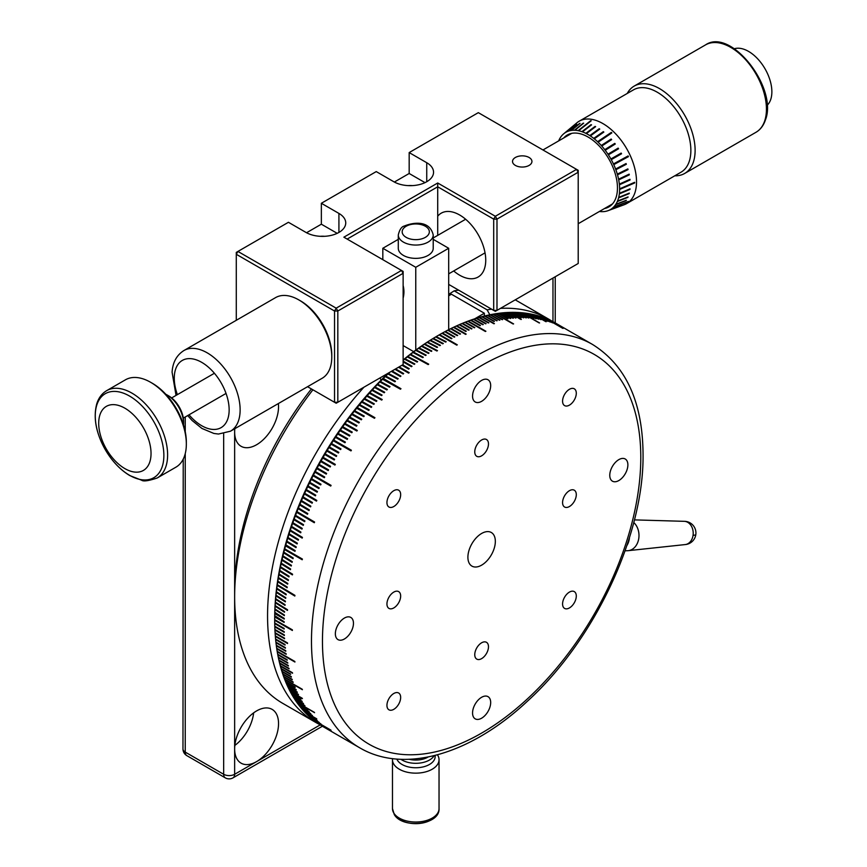 <?xml version="1.0" encoding="UTF-8"?>
<svg xmlns="http://www.w3.org/2000/svg" width="867" height="867" viewBox="0 0 867 867"><rect width="100%" height="100%" fill="white"/><g stroke="black" fill="none" stroke-linecap="round" stroke-linejoin="round"><path stroke-width="1.3" d="M684.724 544.606A11.639 8.93 -92.2 0 0 685.19 544.574A11.639 8.93 -92.2 0 0 693.069 535.286A11.639 8.93 -92.2 0 0 685.873 521.566A11.639 8.93 -92.2 0 0 684.291 521.327L634.427 519.886M625.085 550.805L627.675 550.708A15.519 11.91 -92.2 0 0 628.293 550.664A15.519 11.91 -92.2 0 0 638.632 539.285A15.519 11.91 -92.2 0 0 633.755 522.53M629.464 537.583A15.519 11.91 87.8 0 1 626.884 545.571M396.848 759.069A19.41 11.206 0 0 0 397.563 760.435A19.41 11.206 0 0 0 419.184 767.577A19.41 11.206 0 0 0 435.158 756.544L435.158 755.406M437.445 754.81A23.29 13.438 180 0 1 437.597 755.049A23.29 13.438 180 0 1 439.038 759.709A23.29 13.438 180 0 1 419.866 772.941A23.29 13.438 180 0 1 393.921 764.38A23.29 13.438 180 0 1 392.469 759.709A23.29 13.438 180 0 1 392.545 758.625M409.159 759.297A17.08 9.862 0 0 0 428.114 757.01M434.161 755.666A19.41 11.206 180 0 1 419.368 763.112A19.41 11.206 180 0 1 400.879 759.297M467.898 557.232A19.41 11.206 120 0 0 471.919 566.108A19.41 11.206 120 0 0 486.875 560.916A19.41 11.206 120 0 0 495.339 541.387A19.41 11.206 120 0 0 491.318 532.501A19.41 11.206 120 0 0 476.373 537.703A19.41 11.206 120 0 0 467.898 557.232M609.772 475.322A12.81 7.391 120 0 0 612.427 481.174A12.81 7.391 120 0 0 622.3 477.75A12.81 7.391 120 0 0 627.881 464.864A12.81 7.391 120 0 0 625.237 459.001A12.81 7.391 120 0 0 615.364 462.425A12.81 7.391 120 0 0 609.772 475.322M472.558 712.977A12.81 7.391 120 0 0 475.214 718.841A12.81 7.391 120 0 0 485.087 715.405A12.81 7.391 120 0 0 490.679 702.519A12.81 7.391 120 0 0 488.023 696.656A12.81 7.391 120 0 0 478.15 700.081A12.81 7.391 120 0 0 472.558 712.977M335.356 633.755A12.81 7.391 120 0 0 338 639.618A12.81 7.391 120 0 0 347.873 636.183A12.81 7.391 120 0 0 353.465 623.297A12.81 7.391 120 0 0 350.81 617.434A12.81 7.391 120 0 0 340.937 620.87A12.81 7.391 120 0 0 335.356 633.755M472.558 396.1A12.81 7.391 120 0 0 475.214 401.963A12.81 7.391 120 0 0 485.087 398.527A12.81 7.391 120 0 0 490.679 385.642A12.81 7.391 120 0 0 488.023 379.779A12.81 7.391 120 0 0 478.15 383.203A12.81 7.391 120 0 0 472.558 396.1M474.758 654.672A9.7 5.603 120 0 0 476.763 659.104A9.7 5.603 120 0 0 484.241 656.514A9.7 5.603 120 0 0 488.479 646.749A9.7 5.603 120 0 0 486.474 642.306A9.7 5.603 120 0 0 478.996 644.907A9.7 5.603 120 0 0 474.758 654.672M386.942 603.963A9.7 5.603 120 0 0 388.958 608.406A9.7 5.603 120 0 0 396.425 605.805A9.7 5.603 120 0 0 400.662 596.041A9.7 5.603 120 0 0 398.657 591.608A9.7 5.603 120 0 0 391.18 594.198A9.7 5.603 120 0 0 386.942 603.963M474.758 451.87A9.7 5.603 120 0 0 476.763 456.313A9.7 5.603 120 0 0 484.241 453.712A9.7 5.603 120 0 0 488.479 443.947A9.7 5.603 120 0 0 486.474 439.504A9.7 5.603 120 0 0 478.996 442.105A9.7 5.603 120 0 0 474.758 451.87M562.575 502.567A9.7 5.603 120 0 0 564.58 507.011A9.7 5.603 120 0 0 572.057 504.41A9.7 5.603 120 0 0 576.295 494.645A9.7 5.603 120 0 0 574.29 490.202A9.7 5.603 120 0 0 566.812 492.803A9.7 5.603 120 0 0 562.575 502.567M322.968 725.69L323.12 726.676L335.301 733.71A232.855 134.439 -60 0 1 335.117 733.601A232.855 134.439 -60 0 1 334.922 733.482L322.741 726.448A232.855 134.439 120 0 1 321.104 725.484L330.544 730.924A232.855 134.439 -60 0 1 330.164 730.697L320.725 725.245A232.855 134.439 120 0 1 319.121 724.216L328.56 729.667A232.855 134.439 -60 0 1 328.192 729.418L318.753 723.978A232.855 134.439 120 0 1 317.181 722.905L326.621 728.345A232.855 134.439 -60 0 1 326.252 728.085L316.813 722.644A232.855 134.439 120 0 1 315.274 721.517L324.713 726.969A232.855 134.439 -60 0 1 324.345 726.698L314.916 721.246A232.855 134.439 120 0 1 313.399 720.076L331.075 730.285A232.855 134.439 -60 0 1 330.717 730.003L313.052 719.794A232.855 134.439 120 0 1 311.567 718.58L321.007 724.032A232.855 134.439 -60 0 1 320.66 723.739L311.22 718.288A232.855 134.439 120 0 1 309.779 717.02L319.219 722.471A232.855 134.439 -60 0 1 318.872 722.168L309.443 716.716A232.855 134.439 120 0 1 308.023 715.405L317.463 720.856A232.855 134.439 -60 0 1 317.127 720.542L307.698 715.091A232.855 134.439 120 0 1 306.311 713.725L315.751 719.177A232.855 134.439 -60 0 1 315.425 718.851L305.986 713.4A232.855 134.439 120 0 1 304.642 712.002L316.823 719.025A232.855 134.439 -60 0 1 316.509 718.689L304.328 711.655A232.855 134.439 120 0 1 303.006 710.203L312.445 715.654A232.855 134.439 -60 0 1 312.142 715.308L302.702 709.856A232.855 134.439 120 0 1 301.413 708.361L310.852 713.812A232.855 134.439 -60 0 1 310.559 713.454L301.12 708.003A232.855 134.439 120 0 1 299.874 706.464L309.302 711.905A232.855 134.439 -60 0 1 309.02 711.536L299.581 706.096A232.855 134.439 120 0 1 298.367 704.503L307.796 709.954A232.855 134.439 -60 0 1 307.514 709.574L298.085 704.123A232.855 134.439 120 0 1 296.904 702.487L314.569 712.696A232.855 134.439 -60 0 1 314.298 712.306L296.622 702.097A232.855 134.439 120 0 1 295.484 700.428L304.924 705.868A232.855 134.439 -60 0 1 304.653 705.478L295.213 700.027A232.855 134.439 120 0 1 294.108 698.303L303.548 703.755A232.855 134.439 -60 0 1 303.287 703.343L293.848 697.892A232.855 134.439 120 0 1 292.775 696.136L302.215 701.576A232.855 134.439 -60 0 1 301.965 701.165L292.526 695.713A232.855 134.439 120 0 1 291.485 693.914L300.925 699.355A232.855 134.439 -60 0 1 300.686 698.921L291.247 693.481A232.855 134.439 120 0 1 290.25 691.638L302.431 698.661A232.855 134.439 -60 0 1 302.193 698.228L290.012 691.194A232.855 134.439 120 0 1 289.047 689.308L298.486 694.76A232.855 134.439 -60 0 1 298.27 694.304L288.83 688.853A232.855 134.439 120 0 1 287.898 686.935L297.338 692.375A232.855 134.439 -60 0 1 297.121 691.92L287.681 686.469A232.855 134.439 120 0 1 286.793 684.507L296.232 689.948A232.855 134.439 -60 0 1 296.026 689.482L286.587 684.03A232.855 134.439 120 0 1 285.742 682.026L295.181 687.477A232.855 134.439 -60 0 1 294.975 687L285.546 681.549A232.855 134.439 120 0 1 284.734 679.511L302.399 689.709A232.855 134.439 -60 0 1 302.215 689.222L284.539 679.024A232.855 134.439 120 0 1 283.769 676.932L293.198 682.383A232.855 134.439 -60 0 1 293.024 681.885L283.585 676.444A232.855 134.439 120 0 1 282.848 674.32L292.287 679.771A232.855 134.439 -60 0 1 292.114 679.262L282.675 673.811A232.855 134.439 120 0 1 281.981 671.654L291.42 677.105A232.855 134.439 -60 0 1 291.258 676.596L281.818 671.145A232.855 134.439 120 0 1 281.157 668.956L290.597 674.396A232.855 134.439 -60 0 1 290.445 673.876L281.006 668.435A232.855 134.439 120 0 1 280.388 666.203L292.569 673.236A232.855 134.439 -60 0 1 292.428 672.705L280.247 665.672A232.855 134.439 120 0 1 279.662 663.407L289.101 668.858A232.855 134.439 -60 0 1 288.971 668.316L279.532 662.876A232.855 134.439 120 0 1 278.99 660.578L288.418 666.019A232.855 134.439 -60 0 1 288.299 665.477L278.86 660.025A232.855 134.439 120 0 1 278.361 657.695L287.801 663.147A232.855 134.439 -60 0 1 287.681 662.594L278.242 657.143A232.855 134.439 120 0 1 277.787 654.78L287.215 660.231A232.855 134.439 -60 0 1 287.118 659.668L277.678 654.217A232.855 134.439 120 0 1 277.256 651.821L294.921 662.03A232.855 134.439 -60 0 1 294.823 661.456L277.158 651.258A232.855 134.439 120 0 1 276.779 648.83L286.208 654.282A232.855 134.439 -60 0 1 286.121 653.696L276.692 648.256A232.855 134.439 120 0 1 276.345 645.796L285.785 651.247A232.855 134.439 -60 0 1 285.709 650.662L276.27 645.211A232.855 134.439 120 0 1 275.966 642.729L285.406 648.169A232.855 134.439 -60 0 1 285.341 647.584L275.901 642.133A232.855 134.439 120 0 1 275.63 639.618L285.07 645.07A232.855 134.439 -60 0 1 285.015 644.474L275.576 639.022A232.855 134.439 120 0 1 275.359 636.476L287.541 643.509A232.855 134.439 -60 0 1 287.486 642.913L275.305 635.879A232.855 134.439 120 0 1 275.121 633.3L284.56 638.751A232.855 134.439 -60 0 1 284.528 638.145L275.088 632.693A232.855 134.439 120 0 1 274.947 630.092L284.376 635.544A232.855 134.439 -60 0 1 284.354 634.926L274.915 629.485A232.855 134.439 120 0 1 274.817 626.863L284.246 632.303A232.855 134.439 -60 0 1 284.235 631.685L274.796 626.234A232.855 134.439 120 0 1 274.731 623.59L284.17 629.03A232.855 134.439 -60 0 1 284.159 628.402L274.72 622.961L274.731 623.59M275.305 602.793L287.486 610.401A232.855 134.439 -60 0 1 287.541 609.739L275.348 602.132L275.305 602.793L287.53 609.848M280.225 567.408L292.428 574.897A232.855 134.439 -60 0 1 292.569 574.203L280.366 566.715L280.225 567.408L292.504 574.496M289.968 530.734L302.193 538.104A232.855 134.439 -60 0 1 302.431 537.388L290.196 530.019L289.968 530.734L302.28 537.843M304.23 493.865L316.509 501.104A232.855 134.439 -60 0 1 316.823 500.411L304.545 493.16L304.23 493.865L316.563 500.985M334.922 465.059A232.855 134.439 -60 0 1 335.301 464.387L322.968 457.256L322.578 457.928L334.922 465.059M356.868 431.029A232.855 134.439 -60 0 1 357.323 430.411L344.903 423.399L344.459 424.017L356.868 431.029M381.708 400.077A232.855 134.439 -60 0 1 382.206 399.524L369.7 392.61L369.212 393.174L381.708 400.077M398.484 367.25L408.66 373.135A232.855 134.439 -60 0 1 409.191 372.658L399.156 366.871M436.914 351.005A232.855 134.439 -60 0 1 437.467 350.636L424.776 343.896L424.234 344.264L436.914 351.005M445.378 331.432L444.814 331.758L454.265 337.176A232.855 134.439 -60 0 1 454.817 336.884L445.378 331.432A232.855 134.439 120 0 1 447.697 330.208L457.137 335.659A232.855 134.439 -60 0 1 457.689 335.377L448.25 329.926A232.855 134.439 120 0 1 450.569 328.745L460.009 334.196A232.855 134.439 -60 0 1 460.55 333.925L451.122 328.474A232.855 134.439 120 0 1 453.43 327.347L465.612 334.38A232.855 134.439 -60 0 1 466.164 334.12L453.983 327.087L453.387 327.433M453.983 327.087A232.855 134.439 120 0 1 456.291 326.014L465.731 331.454A232.855 134.439 -60 0 1 466.283 331.205L456.844 325.764A232.855 134.439 120 0 1 459.152 324.735L468.592 330.175A232.855 134.439 -60 0 1 469.134 329.948L459.694 324.496A232.855 134.439 120 0 1 462.003 323.51L471.442 328.961A232.855 134.439 -60 0 1 471.984 328.734L462.545 323.293A232.855 134.439 120 0 1 464.842 322.361L474.282 327.802A232.855 134.439 -60 0 1 474.823 327.596L465.384 322.145A232.855 134.439 120 0 1 467.681 321.267L485.347 331.465A232.855 134.439 -60 0 1 485.888 331.259L468.223 321.061A232.855 134.439 120 0 1 470.51 320.226L479.939 325.678A232.855 134.439 -60 0 1 480.481 325.493L471.041 320.042A232.855 134.439 120 0 1 473.328 319.262L482.756 324.713A232.855 134.439 -60 0 1 483.298 324.529L473.859 319.078A232.855 134.439 120 0 1 476.124 318.352L485.563 323.803A232.855 134.439 -60 0 1 486.105 323.64L476.666 318.189A232.855 134.439 120 0 1 478.92 317.506L488.359 322.957A232.855 134.439 -60 0 1 488.89 322.806L479.462 317.355A232.855 134.439 120 0 1 481.705 316.726L493.887 323.759A232.855 134.439 -60 0 1 494.418 323.619L482.236 316.585L481.543 316.964M482.236 316.585A232.855 134.439 120 0 1 484.48 316.011L493.919 321.462A232.855 134.439 -60 0 1 494.439 321.332L485.011 315.881A232.855 134.439 120 0 1 487.232 315.35L496.672 320.801A232.855 134.439 -60 0 1 497.192 320.682L487.763 315.241A232.855 134.439 120 0 1 489.974 314.764L499.414 320.216A232.855 134.439 -60 0 1 499.934 320.107L490.494 314.656A232.855 134.439 120 0 1 492.705 314.233L502.145 319.685A232.855 134.439 -60 0 1 502.665 319.587L493.225 314.147A232.855 134.439 120 0 1 495.415 313.778L513.08 323.976A232.855 134.439 -60 0 1 513.6 323.9L495.935 313.691A232.855 134.439 120 0 1 498.113 313.377L507.542 318.828A232.855 134.439 -60 0 1 508.062 318.753L498.623 313.312A232.855 134.439 120 0 1 500.779 313.041L510.219 318.492A232.855 134.439 -60 0 1 510.728 318.438L501.289 312.987A232.855 134.439 120 0 1 503.445 312.77L512.874 318.222A232.855 134.439 -60 0 1 513.383 318.178L503.944 312.727A232.855 134.439 120 0 1 506.079 312.564L515.518 318.016A232.855 134.439 -60 0 1 516.017 317.983L506.577 312.543A232.855 134.439 120 0 1 508.691 312.434L520.872 319.457A232.855 134.439 -60 0 1 521.37 319.446L509.189 312.413L508.409 312.803M509.189 312.413A232.855 134.439 120 0 1 511.292 312.358L520.731 317.799A232.855 134.439 -60 0 1 521.219 317.799L511.779 312.348A232.855 134.439 120 0 1 513.86 312.348L523.3 317.788A232.855 134.439 -60 0 1 523.787 317.799L514.348 312.348A232.855 134.439 120 0 1 516.418 312.402L525.857 317.842A232.855 134.439 -60 0 1 526.334 317.864L516.895 312.413A232.855 134.439 120 0 1 518.943 312.521L528.382 317.961A232.855 134.439 -60 0 1 528.859 317.994L519.42 312.543A232.855 134.439 120 0 1 521.446 312.705L539.111 322.903A232.855 134.439 -60 0 1 539.588 322.947L521.923 312.749A232.855 134.439 120 0 1 523.928 312.954L533.357 318.395A232.855 134.439 -60 0 1 533.834 318.449L524.394 313.009A232.855 134.439 120 0 1 526.377 313.258L535.817 318.709A232.855 134.439 -60 0 1 536.283 318.774L526.843 313.334A232.855 134.439 120 0 1 528.805 313.637L538.244 319.089A232.855 134.439 -60 0 1 538.7 319.164L529.26 313.724A232.855 134.439 120 0 1 531.2 314.082L540.64 319.533A232.855 134.439 -60 0 1 541.095 319.62L531.655 314.179A232.855 134.439 120 0 1 533.573 314.591L545.755 321.624A232.855 134.439 -60 0 1 546.199 321.722L534.029 314.688L533.162 315.079M534.029 314.688A232.855 134.439 120 0 1 535.914 315.154L545.354 320.606A232.855 134.439 -60 0 1 545.798 320.725L536.359 315.274A232.855 134.439 120 0 1 538.234 315.794L547.662 321.245A232.855 134.439 -60 0 1 548.107 321.364L538.667 315.924A232.855 134.439 120 0 1 540.509 316.488L549.949 321.939A232.855 134.439 -60 0 1 550.382 322.08L540.943 316.628A232.855 134.439 120 0 1 542.764 317.246L552.203 322.697A232.855 134.439 -60 0 1 552.626 322.849L543.186 317.409A232.855 134.439 120 0 1 544.985 318.081L562.65 328.279A232.855 134.439 -60 0 1 563.073 328.441L545.408 318.243A232.855 134.439 120 0 1 547.175 318.958L556.614 324.41A232.855 134.439 -60 0 1 557.026 324.583L547.586 319.143A232.855 134.439 120 0 1 549.331 319.912L558.76 325.363A232.855 134.439 -60 0 1 559.172 325.548L549.732 320.107A232.855 134.439 120 0 1 551.455 320.931L560.884 326.371A232.855 134.439 -60 0 1 561.285 326.577L551.856 321.126A232.855 134.439 120 0 1 553.536 322.004L562.976 327.444A232.855 134.439 -60 0 1 563.366 327.661L553.937 322.21A232.855 134.439 120 0 1 555.595 323.142L567.777 330.164A232.855 134.439 -60 0 1 567.961 330.284A232.855 134.439 -60 0 1 568.156 330.392L555.975 323.358L555.043 323.716M277.147 585.333L294.823 596.052A232.855 134.439 -60 0 1 294.921 595.369L277.245 584.651L277.147 585.333L294.899 595.575M284.723 548.854L284.539 549.559L302.215 559.757A232.855 134.439 -60 0 1 302.399 559.063L284.734 548.854A232.855 134.439 120 0 1 285.546 545.874L294.975 551.325A232.855 134.439 -60 0 1 295.181 550.621L285.698 544.779L285.503 545.484L295.062 551.011M296.557 512.245L314.298 522.725A232.855 134.439 -60 0 1 314.569 522.021L296.828 511.541L296.557 512.245L314.374 522.541M312.922 475.712L330.717 486.062A232.855 134.439 -60 0 1 331.075 485.379L313.269 475.018L312.922 475.712L330.75 486.008M350.983 450.894A232.855 134.439 -60 0 1 351.395 450.244L333.73 440.046L333.112 440.653L350.983 450.894M374.468 418.284A232.855 134.439 -60 0 1 374.934 417.688L357.269 407.49L356.521 408.151L374.468 418.284M400.456 389.218A232.855 134.439 -60 0 1 400.966 388.709L383.301 378.5L382.423 379.182L400.456 389.218M428.168 364.584A232.855 134.439 -60 0 1 428.71 364.173L410.579 354.213L410.048 354.636L428.168 364.584M456.757 345.142L439.081 334.944L456.757 345.142A232.855 134.439 -60 0 1 457.299 344.828L439.634 334.619L438.539 335.258M274.72 616.957L284.159 622.408A232.855 134.439 -60 0 1 284.17 621.769L274.731 615.689L274.72 616.957A232.855 134.439 120 0 0 274.709 619.656L274.709 619.016L274.709 620.284L292.374 630.482A232.855 134.439 -60 0 1 292.374 630.168A232.855 134.439 -60 0 1 292.374 629.854L274.709 619.656L292.374 629.854M274.796 613.598L284.235 619.049A232.855 134.439 -60 0 1 284.246 618.399L274.817 612.34L274.796 613.598A232.855 134.439 120 0 0 274.731 616.318L284.17 621.791M274.796 612.991L284.246 618.442M274.915 609.609L284.354 615.657A232.855 134.439 -60 0 1 284.376 615.006L274.947 608.959L274.915 609.609L284.376 615.071M275.088 606.217L284.528 612.254A232.855 134.439 -60 0 1 284.56 611.593L275.121 605.556L275.088 606.217L284.56 611.679M275.576 599.335L285.015 605.35A232.855 134.439 -60 0 1 285.07 604.689L275.63 598.674L275.576 599.335L285.059 604.819M275.89 595.867L285.341 601.871A232.855 134.439 -60 0 1 285.406 601.199L275.966 595.206L275.89 595.867L285.384 601.351M276.259 592.378L285.709 598.371A232.855 134.439 -60 0 1 285.785 597.699L276.335 591.706L276.259 592.378L285.763 597.862M276.681 588.866L286.121 594.838A232.855 134.439 -60 0 1 286.208 594.166L276.768 588.184L276.681 588.866L286.186 594.35M277.668 581.779L287.118 587.739A232.855 134.439 -60 0 1 287.215 587.057L277.776 581.096L277.668 581.779L287.183 587.273M278.231 578.213L287.681 584.152A232.855 134.439 -60 0 1 287.801 583.469L278.35 577.52L278.231 578.213L287.757 583.708M278.849 574.626L288.299 580.554A232.855 134.439 -60 0 1 288.418 579.871L278.968 573.932L278.849 574.626L288.375 580.121M279.51 571.028L288.971 576.945A232.855 134.439 -60 0 1 289.101 576.252L279.651 570.334L279.51 571.028L289.047 576.533M280.984 563.778L290.445 569.673A232.855 134.439 -60 0 1 290.597 568.98L281.136 563.084L280.984 563.778L290.532 569.294M281.797 560.147L291.258 566.021A232.855 134.439 -60 0 1 291.42 565.327L281.959 559.443L281.797 560.147L291.345 565.652M282.653 556.495L292.114 562.358A232.855 134.439 -60 0 1 292.287 561.664L282.826 555.79L282.653 556.495L292.201 562M283.552 552.832L293.024 558.695A232.855 134.439 -60 0 1 293.198 557.99L283.737 552.127L283.552 552.832L293.111 558.348M284.506 549.169L302.301 559.432M286.554 541.799L296.026 547.63A232.855 134.439 -60 0 1 296.232 546.914L286.76 541.095L286.554 541.799L296.113 547.326M287.638 538.114L297.121 543.923A232.855 134.439 -60 0 1 297.338 543.219L287.855 537.41L287.638 538.114L297.208 543.642M288.776 534.43L298.27 540.217A232.855 134.439 -60 0 1 298.486 539.512L289.004 533.714L288.776 534.43L298.346 539.946M291.193 527.028L300.686 532.804A232.855 134.439 -60 0 1 300.925 532.1L291.431 526.323L291.193 527.028L300.762 532.566M292.472 523.332L301.965 529.098A232.855 134.439 -60 0 1 302.215 528.382L292.721 522.628L292.472 523.332L302.041 528.87M293.783 519.636L303.287 525.38A232.855 134.439 -60 0 1 303.548 524.676L294.043 518.932L293.783 519.636L303.363 525.164M295.148 515.941L304.653 521.674A232.855 134.439 -60 0 1 304.924 520.969L295.409 515.236L295.148 515.941L304.729 521.479M297.999 508.561L307.514 514.272A232.855 134.439 -60 0 1 307.796 513.567L298.281 507.856L297.999 508.561L307.59 514.098M299.494 504.876L309.02 510.576A232.855 134.439 -60 0 1 309.302 509.872L299.787 504.171L299.494 504.876L309.085 510.414M301.033 501.202L310.559 506.881A232.855 134.439 -60 0 1 310.852 506.176L301.326 500.497L301.033 501.202L310.614 506.729M302.605 497.528L312.142 503.196A232.855 134.439 -60 0 1 312.445 502.492L302.919 496.824L302.605 497.528L312.196 503.066M305.888 490.213L315.425 495.859A232.855 134.439 -60 0 1 315.751 495.155L306.203 489.508L305.888 490.213L315.48 495.751M307.579 486.571L317.127 492.207A232.855 134.439 -60 0 1 317.463 491.502L307.915 485.867L307.579 486.571L317.181 492.109M309.324 482.93L318.872 488.555A232.855 134.439 -60 0 1 319.219 487.861L309.66 482.236L309.324 482.93L318.915 488.479M311.101 479.321L320.66 484.924A232.855 134.439 -60 0 1 321.007 484.241L311.448 478.627L311.101 479.321L320.703 484.859M314.775 472.125L324.345 477.706A232.855 134.439 -60 0 1 324.713 477.023L315.133 471.431L314.775 472.125L324.377 477.663M316.672 468.548L326.252 474.119A232.855 134.439 -60 0 1 326.621 473.436L317.04 467.866L316.672 468.548L326.274 474.086M318.601 464.994L328.192 470.553A232.855 134.439 -60 0 1 328.56 469.871L318.98 464.311L318.601 464.994L328.203 470.532M320.953 460.778L320.573 461.45L330.164 466.988A232.855 134.439 -60 0 1 330.544 466.327L320.953 460.778M320.573 461.45L330.164 466.999M335.301 464.387L322.968 457.256M325.006 453.766L324.616 454.427L334.218 459.965A232.855 134.439 -60 0 1 334.619 459.293L325.006 453.766L334.619 459.293M327.087 450.287L326.686 450.948L336.298 456.465A232.855 134.439 -60 0 1 336.699 455.804L327.087 450.287L336.689 455.825M329.211 446.841L328.799 447.502L338.412 453.007A232.855 134.439 -60 0 1 338.824 452.346L329.211 446.841L338.802 452.379M331.357 443.405L330.945 444.067L340.568 449.561A232.855 134.439 -60 0 1 340.98 448.9L331.357 443.405L340.948 448.954M351.363 450.298L333.535 440.002M335.746 436.632L335.323 437.271L344.958 442.744A232.855 134.439 -60 0 1 345.391 442.105L335.746 436.632L345.348 442.17M337.989 433.283L337.556 433.923L347.212 439.385A232.855 134.439 -60 0 1 347.645 438.745L337.989 433.283L347.591 438.821M340.265 429.956L339.831 430.596L349.488 436.036A232.855 134.439 -60 0 1 349.921 435.407L340.265 429.956L349.856 435.494M342.573 426.662L342.129 427.29L351.796 432.731A232.855 134.439 -60 0 1 352.24 432.102L342.573 426.662L352.165 432.2M357.247 430.52L344.903 423.399M347.266 420.17L346.811 420.788L356.489 426.196A232.855 134.439 -60 0 1 356.944 425.578L347.266 420.17L356.857 425.708M349.661 416.962L349.206 417.58L358.884 422.977A232.855 134.439 -60 0 1 359.35 422.37L349.661 416.962L359.252 422.5M352.078 413.797L351.612 414.404L361.311 419.801A232.855 134.439 -60 0 1 361.777 419.195L352.078 413.797L361.669 419.335M354.527 410.665L354.05 411.261L363.761 416.648A232.855 134.439 -60 0 1 364.227 416.052L354.527 410.665L364.107 416.193M374.815 417.851L356.998 407.566M359.491 404.499L359.014 405.084L368.724 410.449A232.855 134.439 -60 0 1 369.212 409.863L359.491 404.499L369.071 410.026M362.005 401.475L361.528 402.05L371.249 407.403A232.855 134.439 -60 0 1 371.737 406.829L362.005 401.475L371.585 407.002M364.552 398.484L364.064 399.048L373.796 404.39A232.855 134.439 -60 0 1 374.284 403.827L364.552 398.484L374.132 404.011M367.12 395.525L366.622 396.089L376.365 401.421A232.855 134.439 -60 0 1 376.863 400.857L367.12 395.525L376.69 401.053M382.022 399.73L369.7 392.61M372.311 389.738L371.813 390.291L381.578 395.601A232.855 134.439 -60 0 1 382.076 395.059L372.311 389.738L381.881 395.265M374.945 386.91L374.436 387.451L384.211 392.762A232.855 134.439 -60 0 1 384.71 392.22L374.945 386.91L384.504 392.437M377.589 384.124L377.08 384.655L386.855 389.955A232.855 134.439 -60 0 1 387.365 389.424L377.589 384.124L387.148 389.641M380.255 381.372L379.746 381.903L389.532 387.191A232.855 134.439 -60 0 1 390.042 386.66L380.255 381.372L389.814 386.899M400.727 388.947L382.943 378.673M385.642 376.018L385.121 376.516L394.929 381.794A232.855 134.439 -60 0 1 395.45 381.285L385.642 376.018L395.189 381.534M388.362 373.406L387.842 373.894L397.65 379.161A232.855 134.439 -60 0 1 398.17 378.662L388.362 373.406L397.91 378.912M400.641 376.343L391.689 371.174M391.364 371.358L400.391 376.571A232.855 134.439 -60 0 1 400.912 376.083L392.047 370.968M403.383 373.818L395.244 369.125M394.94 369.299L403.144 374.035A232.855 134.439 -60 0 1 403.675 373.558L395.623 368.908M408.877 372.929L398.766 367.088M408.91 368.919L402.255 365.072M401.985 365.235L408.693 369.104A232.855 134.439 -60 0 1 409.224 368.648L402.646 364.844M411.684 366.546L403.133 361.604M403.133 361.886L411.489 366.708A232.855 134.439 -60 0 1 412.02 366.264L403.133 361.127M404.954 358.721L404.423 359.155L414.296 364.368A232.855 134.439 -60 0 1 414.827 363.923L404.954 358.721L414.48 364.216M407.761 356.445L407.23 356.879L417.103 362.081A232.855 134.439 -60 0 1 417.645 361.647L407.761 356.445L417.287 361.94M428.331 364.465L410.579 354.213M413.407 352.045L412.865 352.457L422.771 357.648A232.855 134.439 -60 0 1 423.313 357.237L413.407 352.045L422.912 357.529M416.247 349.932L415.694 350.333L425.61 355.513A232.855 134.439 -60 0 1 426.152 355.112L416.247 349.932L425.74 355.416M419.086 347.862L418.533 348.252L428.461 353.433A232.855 134.439 -60 0 1 429.002 353.032L419.086 347.862L428.58 353.346M421.926 345.846L421.384 346.226L431.311 351.395A232.855 134.439 -60 0 1 431.853 351.016L421.926 345.846L431.419 351.33M437.001 350.951L424.776 343.896M427.637 341.988L427.084 342.346L437.033 347.504A232.855 134.439 -60 0 1 437.586 347.147L427.637 341.988L437.109 347.461M430.498 340.146L429.945 340.493L439.905 345.64A232.855 134.439 -60 0 1 440.447 345.294L430.498 340.146L439.959 345.608M433.359 338.347L432.806 338.694L442.777 343.831A232.855 134.439 -60 0 1 443.319 343.495L433.359 338.347L442.809 343.809M445.671 342.075L436.22 336.613L435.668 336.949L445.649 342.086A232.855 134.439 -60 0 1 446.191 341.75L436.22 336.613A232.855 134.439 120 0 0 433.89 338.043M441.953 333.307L451.393 338.748A232.855 134.439 -60 0 1 451.945 338.444L442.506 332.993L441.942 333.318A232.855 134.439 120 0 0 439.634 334.619M448.25 329.926L447.675 330.262M451.122 328.474L450.526 328.81M456.844 325.764L456.237 326.111M459.694 324.496L459.077 324.843M462.545 323.293L461.916 323.64M465.384 322.145L464.755 322.502M468.223 321.061L467.573 321.419M471.041 320.042L470.391 320.411M473.859 319.078L473.198 319.446M476.666 318.189L475.994 318.557M479.462 317.355L478.779 317.734M485.011 315.881L484.306 316.26M487.763 315.241L487.048 315.621M490.494 314.656L489.779 315.046M493.225 314.147L492.499 314.526M495.935 313.691L495.198 314.082M498.623 313.312L497.875 313.691M501.289 312.987L500.541 313.377M503.944 312.727L503.185 313.117M506.577 312.543L505.808 312.933M511.779 312.348L510.999 312.738M514.359 312.348L513.557 312.738M516.905 312.413L516.093 312.803M519.42 312.543L518.607 312.944M521.923 312.749L521.1 313.139M524.394 313.009L523.56 313.399M526.843 313.334L526.009 313.713M529.26 313.724L528.415 314.103M531.655 314.168L530.799 314.558M536.359 315.274L535.492 315.653M538.667 315.924L537.789 316.303M540.943 316.628L540.054 317.008M543.186 317.409L542.298 317.777M545.408 318.243L544.509 318.612M547.586 319.143L546.676 319.511M549.732 320.096L548.822 320.465M551.856 321.126L550.924 321.484M553.937 322.21L553.005 322.567M320.953 724.498L321.104 725.484M318.98 723.241L319.121 724.216M317.04 721.929L317.181 722.905M315.133 720.553L315.274 721.517M313.269 719.111L313.399 720.076M311.448 717.616L311.567 718.58M309.66 716.066L309.779 717.02M307.915 714.451L308.023 715.405M306.203 712.782L306.311 713.725M304.545 711.059L304.642 712.002M302.919 709.271L303.006 710.203M301.326 707.439L301.413 708.361M299.787 705.543L299.874 706.464M298.281 703.592L298.367 704.503M296.828 701.587L296.904 702.487M295.409 699.528L295.484 700.428M294.043 697.415L294.108 698.303M292.721 695.247L292.775 696.136M291.431 693.026L291.485 693.914M290.196 690.761L290.25 691.638M289.004 688.441L289.047 689.308M287.855 686.079L287.898 686.935M286.76 683.651L286.793 684.507M285.698 681.191L285.742 682.026M284.69 678.677L284.723 679.511M283.737 676.119L283.769 676.932M282.826 673.507L282.848 674.32M281.959 670.852L281.981 671.654M281.136 668.154L281.157 668.956M280.366 665.412L280.388 666.203M279.651 662.637L279.662 663.407M278.968 659.809L278.99 660.578M278.35 656.937L278.361 657.695M277.776 654.032L277.787 654.78M277.245 651.084L277.256 651.821M276.768 648.104L276.779 648.83M276.335 645.081L276.345 645.796M275.966 642.014L275.966 642.729M275.63 638.925L275.63 639.618M275.348 635.793L275.359 636.476M275.121 632.628L275.121 633.3M274.947 629.431L274.947 630.092M274.817 626.202L274.817 626.863M274.709 619.331L274.709 618.063A230.524 133.095 -60 0 1 388.253 373.157M403.133 359.978A230.524 133.095 -60 0 1 437.705 335.735L438.81 335.095M274.915 610.216A232.855 134.439 120 0 0 274.817 612.958M275.088 606.802A232.855 134.439 120 0 0 274.947 609.566M275.305 603.367A232.855 134.439 120 0 0 275.121 606.152M275.576 599.91A232.855 134.439 120 0 0 275.359 602.706M275.901 596.42A232.855 134.439 120 0 0 275.63 599.238M276.27 592.92A232.855 134.439 120 0 0 275.966 595.759M276.692 589.397A232.855 134.439 120 0 0 276.345 592.248M277.158 585.854A232.855 134.439 120 0 0 276.779 588.715M277.678 582.288A232.855 134.439 120 0 0 277.256 585.171M278.242 578.701A232.855 134.439 120 0 0 277.787 581.605M278.86 575.103A232.855 134.439 120 0 0 278.361 578.018M279.532 571.494A232.855 134.439 120 0 0 278.99 574.42M280.247 567.863A232.855 134.439 120 0 0 279.662 570.8M281.006 564.233A232.855 134.439 120 0 0 280.388 567.17M281.818 560.581A232.855 134.439 120 0 0 281.157 563.528M282.675 556.917A232.855 134.439 120 0 0 281.981 559.876M283.585 553.244A232.855 134.439 120 0 0 282.848 556.213M284.539 549.559A232.855 134.439 120 0 0 283.769 552.539M286.587 542.178A232.855 134.439 120 0 0 285.742 545.17M287.681 538.472A232.855 134.439 120 0 0 286.793 541.474M288.83 534.776A232.855 134.439 120 0 0 287.898 537.768M290.012 531.07A232.855 134.439 120 0 0 289.047 534.061M291.247 527.353A232.855 134.439 120 0 0 290.25 530.355M292.526 523.646A232.855 134.439 120 0 0 291.485 526.648M293.848 519.94A232.855 134.439 120 0 0 292.775 522.942M295.213 516.233A232.855 134.439 120 0 0 294.108 519.225M296.622 512.527A232.855 134.439 120 0 0 295.484 515.518M298.085 508.821A232.855 134.439 120 0 0 296.904 511.812M299.581 505.125A232.855 134.439 120 0 0 298.367 508.116M301.12 501.429A232.855 134.439 120 0 0 299.874 504.421M302.702 497.756A232.855 134.439 120 0 0 301.413 500.736M304.328 494.071A232.855 134.439 120 0 0 303.006 497.051M305.986 490.408A232.855 134.439 120 0 0 304.642 493.377M307.698 486.755A232.855 134.439 120 0 0 306.311 489.714M309.443 483.114A232.855 134.439 120 0 0 308.023 486.062M311.22 479.484A232.855 134.439 120 0 0 309.779 482.42M313.052 475.864A232.855 134.439 120 0 0 311.567 478.79M314.916 472.266A232.855 134.439 120 0 0 313.399 475.17M316.813 468.679A232.855 134.439 120 0 0 315.274 471.572M318.753 465.102A232.855 134.439 120 0 0 317.181 467.996M320.725 461.558A232.855 134.439 120 0 0 319.121 464.43M322.741 458.025A232.855 134.439 120 0 0 321.104 460.876M324.778 454.514A232.855 134.439 120 0 0 323.12 457.353M326.859 451.024A232.855 134.439 120 0 0 325.179 453.842M328.983 447.556A232.855 134.439 120 0 0 327.26 450.363M331.129 444.11A232.855 134.439 120 0 0 329.384 446.895M333.307 440.696A232.855 134.439 120 0 0 331.541 443.46M335.529 437.293A232.855 134.439 120 0 0 333.73 440.046M337.772 433.933A232.855 134.439 120 0 0 335.952 436.654M340.048 430.596A232.855 134.439 120 0 0 338.206 433.294M342.357 427.279A232.855 134.439 120 0 0 340.482 429.956M344.687 424.006A232.855 134.439 120 0 0 342.801 426.651M347.06 420.755A232.855 134.439 120 0 0 345.142 423.378M349.455 417.536A232.855 134.439 120 0 0 347.515 420.137M351.872 414.35A232.855 134.439 120 0 0 349.91 416.919M354.321 411.196A232.855 134.439 120 0 0 352.338 413.743M356.792 408.075A232.855 134.439 120 0 0 354.787 410.6M359.296 404.997A232.855 134.439 120 0 0 357.269 407.49M361.821 401.952A232.855 134.439 120 0 0 359.772 404.412M364.368 398.95A232.855 134.439 120 0 0 362.298 401.378M366.936 395.981A232.855 134.439 120 0 0 364.855 398.376M369.526 393.044A232.855 134.439 120 0 0 367.424 395.417M372.138 390.161A232.855 134.439 120 0 0 370.025 392.491M374.772 387.311A232.855 134.439 120 0 0 372.637 389.608M377.427 384.504A232.855 134.439 120 0 0 375.27 386.769M380.093 381.74A232.855 134.439 120 0 0 377.936 383.973M382.78 379.02A232.855 134.439 120 0 0 380.602 381.22M385.49 376.343A232.855 134.439 120 0 0 383.301 378.5M388.221 373.71A232.855 134.439 120 0 0 386.01 375.834M389.641 372.355A232.855 134.439 120 0 0 388.741 373.211M404.856 358.916A232.855 134.439 120 0 0 403.133 360.358M407.674 356.63A232.855 134.439 120 0 0 405.388 358.483M410.492 354.386A232.855 134.439 120 0 0 408.205 356.196M413.331 352.197A232.855 134.439 120 0 0 411.034 353.964M416.171 350.062A232.855 134.439 120 0 0 413.873 351.785M419.021 347.981A232.855 134.439 120 0 0 416.713 349.661M421.871 345.955A232.855 134.439 120 0 0 419.563 347.591M424.732 343.971A232.855 134.439 120 0 0 422.424 345.565M427.594 342.053A232.855 134.439 120 0 0 425.285 343.603M430.465 340.189A232.855 134.439 120 0 0 428.146 341.696M433.337 338.379A232.855 134.439 120 0 0 431.018 339.842M439.081 334.944A232.855 134.439 120 0 0 436.762 336.309M444.825 331.725A232.855 134.439 120 0 0 442.506 332.993M562.575 603.963A9.7 5.603 120 0 0 564.58 608.406A9.7 5.603 120 0 0 572.057 605.805A9.7 5.603 120 0 0 576.295 596.052A9.7 5.603 120 0 0 574.29 591.608A9.7 5.603 120 0 0 566.812 594.209A9.7 5.603 120 0 0 562.575 603.963M386.942 705.37A9.7 5.603 120 0 0 388.958 709.813A9.7 5.603 120 0 0 396.425 707.212A9.7 5.603 120 0 0 400.662 697.447A9.7 5.603 120 0 0 398.657 693.004A9.7 5.603 120 0 0 391.18 695.605A9.7 5.603 120 0 0 386.942 705.37M386.942 502.567A9.7 5.603 120 0 0 388.958 507.011A9.7 5.603 120 0 0 396.425 504.41A9.7 5.603 120 0 0 400.662 494.645A9.7 5.603 120 0 0 398.657 490.202A9.7 5.603 120 0 0 391.18 492.803A9.7 5.603 120 0 0 386.942 502.567M562.575 401.172A9.7 5.603 120 0 0 564.58 405.604A9.7 5.603 120 0 0 572.057 403.014A9.7 5.603 120 0 0 576.295 393.25A9.7 5.603 120 0 0 574.29 388.806A9.7 5.603 120 0 0 566.812 391.407A9.7 5.603 120 0 0 562.575 401.172M274.709 620.284A232.855 134.439 120 0 0 274.72 622.961M379.963 377.947L381.144 380.093M319.414 724.411A232.855 134.439 -60 0 1 315.794 722.449A232.855 134.439 -60 0 1 363.956 387.181M312.911 389.792A232.855 134.439 120 0 0 234.643 596.832L234.643 590.503A225.095 129.963 -60 0 1 311.416 388.925M458.665 290.163A232.855 134.439 120 0 0 454.178 290.835L448.683 294.401M500.487 308.359A232.855 134.439 -60 0 1 548.648 319.132L515.713 300.112A232.855 134.439 120 0 0 515.236 299.841M234.643 596.832A232.855 134.439 120 0 0 282.87 703.43L315.794 722.449M454.178 290.835L487.102 309.844A232.855 134.439 -60 0 1 491.6 309.172M489.844 314.786L487.102 309.844M548.648 319.132A232.855 134.439 -60 0 1 552.16 321.289M529.098 157.491A9.7 5.603 180 0 1 531.937 161.446A9.7 5.603 180 0 1 525.944 166.627A9.7 5.603 180 0 1 515.377 165.413A9.7 5.603 180 0 1 512.527 161.446A9.7 5.603 180 0 1 518.52 156.277A9.7 5.603 180 0 1 529.098 157.491M236.29 320.302L236.29 252.395L237.926 251.441L336.179 308.164L334.532 311.015L236.29 254.291L237.926 251.441L288.429 222.288L305.986 232.432A23.29 13.438 0 0 0 331.367 235.347A23.29 13.438 0 0 0 345.738 222.927A23.29 13.438 0 0 0 338.921 213.423L321.354 203.279L376.245 171.59L393.802 181.734A23.29 13.438 0 0 0 419.184 184.649A23.29 13.438 0 0 0 433.554 172.23A23.29 13.438 0 0 0 426.737 162.714L409.17 152.581L478.324 112.656L578.213 170.322L578.213 172.23L496.986 219.123L496.986 310.386L495.339 311.329L493.691 310.386L493.691 219.123L496.986 219.123L495.339 216.273L576.566 169.368L578.213 172.23L578.213 263.481L496.986 310.386L493.691 310.386L448.683 284.398M307.557 386.704L336.179 403.231L337.827 402.277L334.532 402.277L334.532 311.015L337.827 311.015L337.827 402.277L403.133 364.563L403.133 271.404L401.486 270.45L403.133 273.311L337.827 311.015L336.179 308.164L401.486 270.45L343.863 237.179L437.716 183.002L495.339 216.273L493.691 219.123L437.716 186.795L347.147 239.086M437.716 183.002L437.716 235.369M409.17 152.581L409.17 173.487L394.366 182.037M321.354 203.279L321.354 224.195L306.55 232.746M337.187 233.331L321.354 224.195M320.378 236.312A13.2 7.619 180 0 1 324.529 236.312M425.003 182.634L409.17 173.487M408.194 185.614A13.2 7.619 180 0 1 412.345 185.614M453.69 270.959A36.869 21.285 -120 0 0 478.096 277.039A36.869 21.285 -120 0 0 485.737 260.154A36.869 21.285 -120 0 0 469.643 223.057A36.869 21.285 -120 0 0 441.227 213.174A36.869 21.285 -120 0 0 437.716 216.197M767.046 105.406A32.989 19.041 -120 0 0 771.868 91.794A32.989 19.041 -120 0 0 758.853 60.126A32.989 19.041 -120 0 0 734.338 48.758M398.289 248.276A17.459 10.079 0 0 0 409.072 257.597A17.459 10.079 0 0 0 428.103 255.407A17.459 10.079 0 0 0 433.218 248.276L433.218 234.968A17.459 10.079 180 0 1 428.103 242.099A17.459 10.079 180 0 1 409.072 244.288A17.459 10.079 180 0 1 398.289 234.968L398.289 248.276M398.289 239.346L382.824 248.276L382.824 259.677M484.36 316.032L484.36 313.236L451.436 294.227L448.683 295.81M484.36 313.236L474.748 318.796M448.683 329.698L448.683 248.276L415.759 267.296L415.759 350.116M415.759 267.296L382.824 248.276M413.689 351.655L403.133 345.565M448.683 248.276L433.218 239.346M230.481 431.202L322.134 378.283A46.569 26.888 -120 0 0 331.693 359.729A46.569 26.888 -120 0 0 331.779 356.966A46.569 26.888 -120 0 0 298.855 299.928A46.569 26.888 -120 0 0 275.565 297.619L183.912 350.539A46.569 26.888 60 0 1 220.922 364.216A46.569 26.888 60 0 1 240.04 412.649A46.569 26.888 60 0 1 230.481 431.202L218.473 434.042L213.889 433.457L201.935 428.45L192.149 420.538L187.684 415.575M298.855 299.928L300.502 300.871A44.239 25.544 60 0 1 331.779 355.058L331.779 356.966M150.663 382.314L152.31 383.257A48.118 27.787 60 0 1 186.34 442.203L186.34 444.099A50.449 29.131 -120 0 0 150.663 382.314A50.449 29.131 -120 0 0 125.444 379.811L106.717 390.627C101.992 393.434 98.686 397.79 96.801 403.697C93.072 417.569 95.955 432.98 105.427 449.93C112.136 461.277 120.242 469.816 129.736 475.55L141.581 480.199C143.326 481.629 148.528 480.903 157.165 478.01A50.449 29.131 -120 0 0 166.009 466.208A50.449 29.131 -120 0 0 150.381 409.701A50.449 29.131 -120 0 0 106.717 390.627M157.165 478.01L175.893 467.194A50.449 29.131 -120 0 0 184.736 455.392A50.449 29.131 -120 0 0 186.34 444.099M167.136 394.984L168.772 395.937A20.96 12.095 60 0 1 183.598 421.6L183.598 423.508A23.29 13.449 -120 0 0 167.136 394.984A23.29 13.449 -120 0 0 165.825 394.29M183.544 424.982A23.29 13.449 -120 0 0 183.598 423.508M149.861 461.786A37.01 21.372 -120 0 0 132.629 414.025A37.01 21.372 -120 0 0 99.878 415.011A37.01 21.372 -120 0 0 117.11 462.772A37.01 21.372 -120 0 0 149.861 461.786M234.816 428.688A31.049 17.925 120 0 0 234.643 432.059L234.643 748.936A31.049 17.925 120 0 0 241.069 763.155A31.049 17.925 120 0 0 256.589 761.616A31.049 17.925 120 0 0 276.876 734.251A31.049 17.925 120 0 0 272.119 709.379A31.049 17.925 120 0 0 256.589 710.918A31.049 17.925 120 0 0 234.643 748.936L234.643 774.285A7.76 4.487 60 0 1 233.028 777.84L322.394 726.253M234.838 745.425A31.049 17.925 120 0 0 253.652 712.837M234.643 428.797L234.643 432.059A31.049 17.925 120 0 0 241.069 446.277A31.049 17.925 120 0 0 256.589 444.738A31.049 17.925 120 0 0 278.361 403.556M185.245 453.604L185.245 752.112A7.76 4.476 0 0 1 182.97 748.936L183.23 459.12M558.684 140.855L558.673 140.866A44.596 25.75 60 0 1 558.673 140.866L558.879 140.4A44.596 25.75 60 0 1 560.331 137.669L560.591 137.257A44.596 25.75 60 0 1 562.423 134.992L562.748 134.667A44.596 25.75 60 0 1 563.691 133.811L576.902 122.8A47.544 27.451 60 0 1 579.145 121.228A47.544 27.451 60 0 1 620.479 139.446A47.544 27.451 60 0 1 634.882 192.853A47.544 27.451 60 0 1 626.678 203.572A47.544 27.451 60 0 1 624.207 204.731L618.225 206.931A46.45 26.823 -120 0 0 618.572 206.801L607.984 210.692A44.596 25.75 60 0 1 605.22 211.418L604.754 211.494A44.596 25.75 60 0 1 601.774 211.667L601.275 211.646A44.596 25.75 60 0 1 599.411 211.483M595.087 126.398L595.629 126.669A46.45 26.823 -120 0 0 595.087 126.387L585.843 133.345L586.385 133.616A44.596 25.75 60 0 1 589.798 135.588L599.216 128.728L599.758 129.096A46.45 26.823 -120 0 0 599.216 128.728L589.798 135.588L590.351 135.946A44.596 25.75 60 0 1 593.732 138.384L603.313 131.654L603.844 132.087A46.45 26.823 -120 0 0 603.313 131.654L593.732 138.395L594.274 138.818A44.596 25.75 60 0 1 597.58 141.7L611.322 132.402L611.842 132.9A47.219 27.256 -120 0 0 611.322 132.402L597.58 141.711L598.1 142.21A44.596 25.75 60 0 1 601.275 145.483L611.159 139.045L611.658 139.609A46.45 26.823 -120 0 0 611.159 139.045L601.275 145.493L601.774 146.046A44.596 25.75 60 0 1 604.754 149.666L605.22 150.273A44.596 25.75 60 0 1 607.984 154.185L608.406 154.835A44.596 25.75 60 0 1 610.888 158.964L611.268 159.647A44.596 25.75 60 0 1 613.446 163.939L613.771 164.632A44.596 25.75 60 0 1 615.592 169.011L615.863 169.726A44.596 25.75 60 0 1 617.315 174.126L617.51 174.831A44.596 25.75 60 0 1 618.572 179.187L618.702 179.881A44.596 25.75 60 0 1 619.341 184.118L619.417 184.79A44.596 25.75 60 0 1 619.623 188.843L619.623 189.483A44.596 25.75 60 0 1 619.417 193.287L619.341 193.872A44.596 25.75 60 0 1 618.702 197.383L618.572 197.914A44.596 25.75 60 0 1 618.084 199.529A44.596 25.75 60 0 1 617.51 201.046L617.315 201.523A44.596 25.75 60 0 1 615.863 204.254L615.592 204.655A44.596 25.75 60 0 1 613.771 206.92L613.446 207.256A44.596 25.75 60 0 1 611.268 209.034L610.888 209.272A44.596 25.75 60 0 1 608.406 210.54L618.149 206.964A46.45 26.823 -120 0 0 618.225 206.931M611.658 139.609L601.763 146.046L611.658 139.609M615.256 144.02L605.22 150.273L615.256 144.009A46.45 26.823 -120 0 0 614.79 143.402L615.256 144.02M614.79 143.413L604.754 149.666L614.79 143.402M618.572 148.766L608.406 154.835L618.572 148.756A46.45 26.823 -120 0 0 618.149 148.116L618.572 148.766M618.149 148.116L607.984 154.185L618.149 148.116M621.552 153.773L611.268 159.647L621.552 153.773A46.45 26.823 -120 0 0 621.184 153.091L610.888 158.964L621.173 153.091L621.552 153.773M626.332 164.275L615.852 169.726L626.342 164.275A46.45 26.823 -120 0 0 626.072 163.56L626.342 164.275M626.072 163.56L615.592 169.011L626.072 163.56M628.055 169.596L617.51 174.831L628.066 169.596A46.45 26.823 -120 0 0 627.86 168.892L628.066 169.596M627.86 168.892L617.304 174.126L627.86 168.892M629.301 174.852L618.702 179.881L629.301 174.852A46.45 26.823 -120 0 0 629.171 174.159L629.301 174.852M629.16 174.159L618.561 179.187L629.171 174.159M630.038 179.968L619.406 184.79L630.049 179.968A46.45 26.823 -120 0 0 629.973 179.296L630.049 179.968M629.973 179.296L619.341 184.118L629.973 179.296M629.973 189.429L619.341 193.872L629.973 189.429A46.45 26.823 -120 0 0 630.049 188.843L629.973 189.429M619.417 193.287L630.049 188.843M629.16 193.634L618.561 197.914L629.171 193.634A46.45 26.823 -120 0 0 629.301 193.103L629.171 193.634M618.702 197.383L629.301 193.103M628.055 196.928L617.304 201.523L627.86 197.394A46.45 26.823 -120 0 0 628.066 196.928L617.51 201.046M626.072 200.656L615.592 204.645L626.072 200.656A46.45 26.823 -120 0 0 626.342 200.255L626.072 200.656M615.863 204.254L626.342 200.255M621.531 205.241L610.888 209.272L621.184 205.479A46.45 26.823 -120 0 0 621.552 205.23L611.268 209.034M565.295 132.64L573.672 125.661A46.45 26.823 -120 0 0 573.293 125.91L565.295 132.64A44.596 25.75 60 0 1 567.787 131.372L568.21 131.22A44.596 25.75 60 0 1 570.963 130.494L571.429 130.418A44.596 25.75 60 0 1 574.42 130.256L574.919 130.267A44.596 25.75 60 0 1 578.094 130.646L578.614 130.754A44.596 25.75 60 0 1 581.92 131.686L582.451 131.871A44.596 25.75 60 0 1 585.843 133.334L595.087 126.387M563.691 133.811A44.596 25.75 60 0 1 564.916 132.879L573.629 125.693M568.21 131.22L576.696 124.187A46.45 26.823 -120 0 0 576.273 124.339L576.685 124.198M567.787 131.372L576.284 124.349L567.787 131.383M571.429 130.418L580.056 123.352A46.45 26.823 -120 0 0 579.589 123.428L580.045 123.363M579.6 123.428L570.974 130.505L579.6 123.428M583.198 123.179L583.686 123.19A46.45 26.823 -120 0 0 583.188 123.168L574.42 130.256L583.188 123.168M583.686 123.19L574.919 130.267M582.451 131.871L591.543 124.859A46.45 26.823 -120 0 0 591.001 124.664L591.532 124.859M591.001 124.675L581.92 131.686L591.001 124.675M586.385 133.616L595.64 126.669M599.758 129.096L590.351 135.946L599.758 129.085M603.844 132.087L594.274 138.818L603.844 132.087M628.434 156.634L613.76 164.632L628.434 156.634A47.219 27.256 -120 0 0 628.109 155.941L628.434 156.634M628.109 155.941L613.435 163.939L628.109 155.941M634.644 182.937L619.623 189.472L634.655 182.948A47.219 27.256 -120 0 0 634.655 182.308L634.655 182.948M634.644 182.308L619.623 188.843L634.655 182.308M628.423 201.447L613.435 207.246L628.109 201.773A47.219 27.256 -120 0 0 628.434 201.437L613.76 206.92M590.687 120.686L591.207 120.795A47.219 27.256 -120 0 0 590.687 120.686L578.094 130.657L590.687 120.686M591.207 120.784L578.614 130.754M611.842 132.9L598.1 142.21L611.842 132.9M674.775 175.806A50.449 29.131 -120 0 0 684.67 173.454A50.449 29.131 -120 0 0 693.372 162.086A50.449 29.131 -120 0 0 678.081 105.406A50.449 29.131 -120 0 0 634.221 86.071A50.449 29.131 -120 0 0 627.231 93.463M604.472 208.557A41.529 23.973 -120 0 0 608.862 206.92A41.529 23.973 -120 0 0 616.025 197.557A41.529 23.973 -120 0 0 603.432 150.901A41.529 23.973 -120 0 0 567.332 134.992A41.529 23.973 -120 0 0 563.723 137.972M685.017 544.584A11.639 11.639 0 0 0 695.811 534.581A11.639 1.701 -172 0 1 693.069 535.286M439.038 759.709L439.038 808.586A23.29 13.438 180 0 1 419.866 821.818A23.29 13.438 180 0 1 393.921 813.246A23.29 13.438 180 0 1 392.469 808.586L392.469 759.709M436.014 815.218A21.35 12.322 180 0 1 416.117 823.65A21.35 12.322 180 0 1 395.742 815.609M335.117 733.601L359.707 747.798A232.855 134.439 -60 0 1 311.481 641.201A232.855 134.439 -60 0 1 413.115 406.861A232.855 134.439 -60 0 1 592.562 344.481L567.961 330.284M640.789 457.418A225.095 129.963 120 0 0 481.618 365.516A225.095 129.963 120 0 0 322.459 641.201A225.095 129.963 120 0 0 481.618 733.092A225.095 129.963 120 0 0 640.789 457.418M338.921 232.432L338.921 213.423M426.737 181.734L426.737 162.714M406.157 226.254A13.579 7.846 0 0 0 406.157 237.352A13.579 7.846 0 0 0 425.361 237.352A13.579 7.846 0 0 0 425.361 226.254A13.579 7.846 0 0 0 406.157 226.254M189.017 414.805A38.809 22.412 -120 0 0 229.072 412.183A38.809 22.412 -120 0 0 203.745 363.609A38.809 22.412 -120 0 0 174.343 375.888A38.809 22.412 -120 0 0 177.377 394.637M162.324 466.348A48.509 28.004 -120 0 0 139.739 403.729A48.509 28.004 -120 0 0 96.811 405.019A48.509 28.004 -120 0 0 119.386 467.638A48.509 28.004 -120 0 0 162.324 466.348M185.245 416.984L185.245 431.668M320.183 724.899L234.643 774.285A7.76 4.476 180 0 1 223.664 774.285L185.245 752.112A7.76 4.487 120 0 0 186.849 755.656L225.268 777.84A7.76 7.76 0 0 0 233.028 777.84M552.973 321.7L552.973 278.058M223.664 433.684L223.664 774.285A7.76 4.487 120 0 0 225.268 777.84M626.678 203.572L681.029 172.197A47.544 27.451 -120 0 0 689.222 161.479A47.544 27.451 -120 0 0 674.819 108.072A47.544 27.451 -120 0 0 633.484 89.854L579.145 121.228M755.991 132.283A50.449 29.131 -120 0 0 764.694 120.903A50.449 29.131 -120 0 0 749.413 64.223A50.449 29.131 -120 0 0 705.543 44.889C730.968 27.256 778.349 88.358 765.344 120.155C763.469 125.661 760.359 129.703 755.991 132.283L684.67 173.454M695.811 534.581A11.639 11.639 0 0 0 684.106 521.327M685.19 544.574L628.293 550.664M439.038 808.586C440.035 825.07 402.548 829.101 394.29 814.568L392.469 808.586M359.707 747.798C404.358 774.198 471.052 754.16 527.58 701.056C594.849 639.857 644.051 535.058 643.054 454.243C642.664 401.865 625.822 365.278 592.562 344.481M578.213 223.719L612.46 203.94M542.959 149.969L571.711 133.355M465.633 219.253L433.218 237.97M485.043 252.861L448.683 273.853M433.218 234.968C429.794 220.142 413.559 222.158 404.217 226.07C401.519 226.688 399.546 229.657 398.289 234.968M183.912 350.539C176.662 355.134 172.717 362.363 172.089 372.203L176.044 395.406M214.398 373.265L171.666 397.931M226.038 393.434L183.316 418.1M403.133 298.161A25.23 25.23 0 0 0 403.133 285.536M182.97 748.936A7.76 7.76 0 0 0 186.849 755.656M555.238 276.746L555.238 322.936M634.221 86.071L705.543 44.889"/></g></svg>
